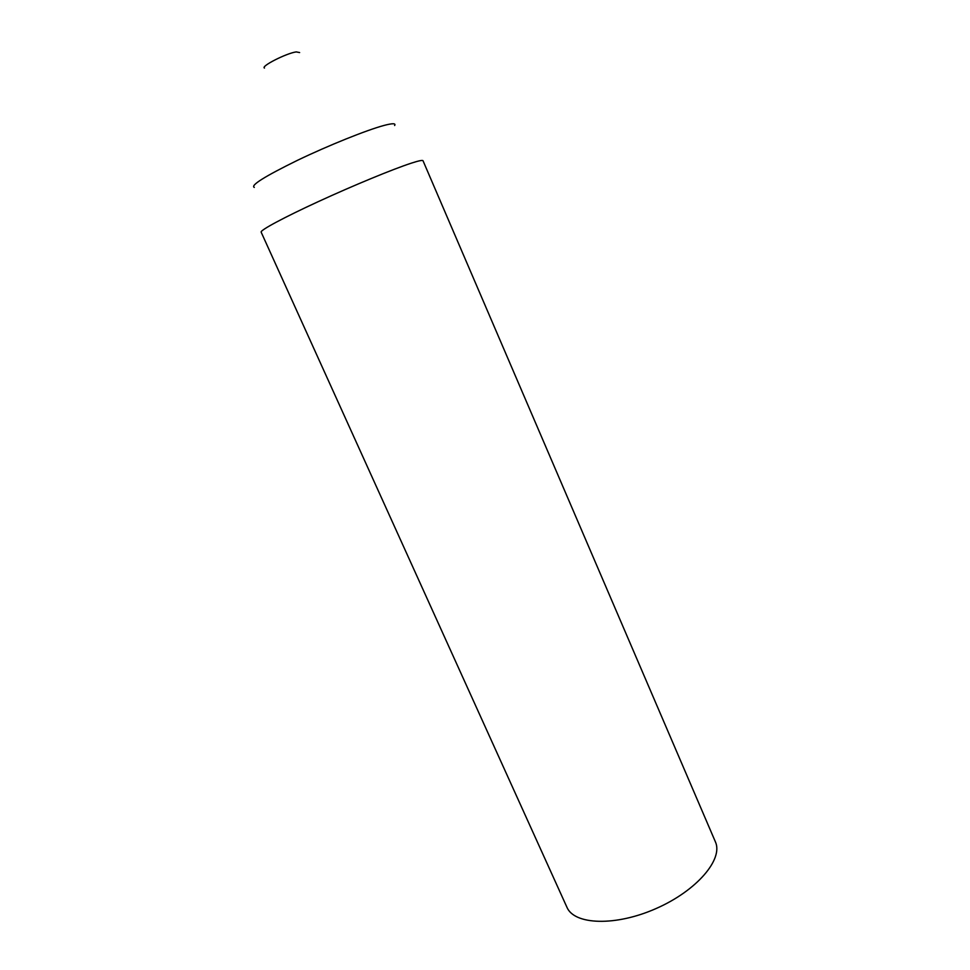<?xml version="1.0" encoding="UTF-8"?>
<svg xmlns="http://www.w3.org/2000/svg" width="970" height="970" viewBox="0 0 970 970"><rect width="100%" height="100%" fill="white"/><g stroke="black" fill="none" stroke-linecap="round" stroke-linejoin="round"><path stroke-width="1.45" d="M264.458 68.07C260.409 66.457 286.296 53.241 296.238 51.907L299.633 52.562M566.916 907.229C574.216 924.968 615.513 926.568 656.144 908.514C696.884 890.678 723.547 859.105 715.363 841.754L423.017 160.741C422.641 159.953 418.773 160.741 411.413 163.13C393.371 168.974 353.383 185.452 318.487 201.53C283.507 217.619 260.008 230.302 261.148 232.133L566.916 907.229M254.285 187.416C250.248 185.464 264.677 176.419 297.584 160.268C328.672 145.342 366.793 130.041 384.011 125.445C392.547 123.19 396.087 123.214 394.62 125.518"/></g></svg>
